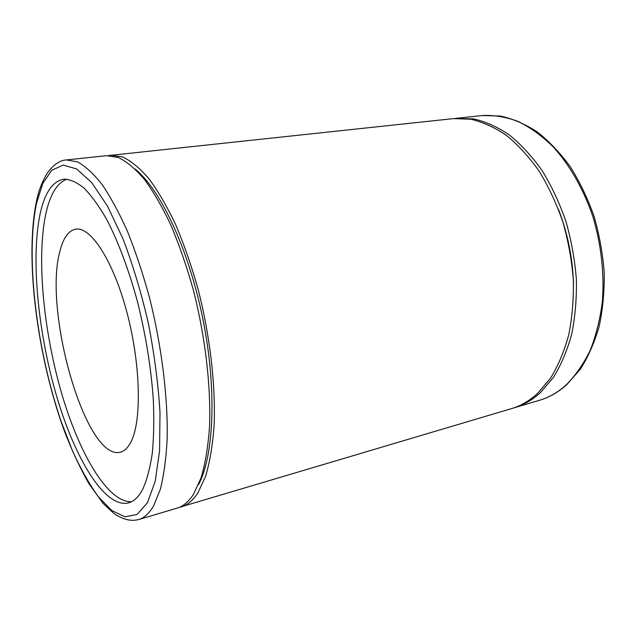 <?xml version="1.0" encoding="UTF-8"?>
<svg xmlns="http://www.w3.org/2000/svg" width="636" height="636" viewBox="0 0 636 636"><rect width="100%" height="100%" fill="white"/><g stroke="black" fill="none" stroke-linecap="round" stroke-linejoin="round"><path stroke-width="0.95" d="M135.245 169.112C160.511 189.449 189.035 249.876 202.995 319.63C216.995 389.375 213.966 456.139 198.488 484.64M558.567 209.586C567.765 233.595 572.742 258.447 573.513 284.141M142.567 489.561C138.561 496.955 133.91 501.399 128.607 502.893C104.876 508.681 74.937 458.707 56.54 395.862C38.081 332.747 30.615 258.176 40.211 213.505C44.79 192.7 52.629 181.26 63.727 179.193C69.968 179.249 76.725 182.198 83.984 188.057C91.449 195.642 99.025 206.12 106.721 219.492C118.169 241.449 128.877 269.926 137.543 301.981C145.795 335.228 151.058 367.775 153.324 399.631C154.174 419.744 153.801 437.846 152.211 453.937C149.977 468.573 146.757 480.442 142.567 489.561M131.573 501.709C107.365 502.702 78.419 452.252 60.81 390.488C43.169 328.47 36.403 256.308 46.078 212.734C50.316 194.075 57.264 182.882 66.915 179.145M66.526 159.938L106.458 155.677L118.161 157.41C126.54 161.441 135.253 168.715 144.3 179.241C153.403 191.619 162.267 206.915 170.893 225.136C179.209 244.812 186.65 266.301 193.225 289.603C205.444 337.112 211.239 387.753 209.443 428.163C207.964 447.418 205.182 463.954 201.103 477.755L193.575 494.116C188.717 501.669 183.224 506.343 177.11 508.124L138.608 519.58C144.245 517.942 149.253 513.347 153.634 505.803L160.32 489.386C163.85 475.458 166.131 458.707 167.157 439.142C168.071 398.049 161.743 346.294 149.492 297.616C142.933 273.742 135.611 251.705 127.526 231.52C119.163 212.814 110.656 197.096 101.983 184.368C93.405 173.533 85.192 166.02 77.369 161.822L66.526 159.938C60.221 160.121 53.965 164.287 47.764 172.428C42.151 181.451 38.351 191.293 36.363 201.954C24.605 259.345 37.341 356.049 63.735 429.332C71.534 449.763 79.961 467.945 89.024 483.877L103.135 503.426L114.138 513.681C124.386 520.28 131.342 521.266 138.608 519.58M60.15 250.385C42.692 309.7 85.781 461.657 120.443 452.164C124.72 451.059 128.377 447.331 131.406 440.979C141.947 419.418 140.492 362.727 126.683 311.473C112.954 260.124 90.606 226.44 75.74 229.159C68.672 230.502 63.473 237.586 60.15 250.385M454.963 118.471L473.725 118.892C485.642 121.635 497.543 127.001 509.42 134.999C521.075 144.483 531.958 156.329 542.063 170.528C551.499 185.919 559.442 202.828 565.889 221.28C571.311 240.273 574.801 259.56 576.359 279.132C576.757 298.467 575.206 316.792 571.724 334.091C567.201 350.484 561.127 364.873 553.503 377.283L540.473 392.571C532.412 399.941 523.738 404.997 514.445 407.74L513.029 408.145M108.645 155.55L453.5 118.614L470.751 119.21C482.652 121.969 494.538 127.351 506.399 135.365C518.046 144.873 528.913 156.742 539.01 170.981C548.439 186.396 556.381 203.353 562.836 221.837C568.266 240.877 571.764 260.196 573.33 279.808C573.744 299.182 572.209 317.531 568.743 334.87C564.235 351.279 558.185 365.692 550.577 378.118L537.587 393.414C529.542 400.791 520.884 405.84 511.614 408.582L179.161 507.401M110.799 155.208L122.589 156.925C131.032 160.94 139.793 168.19 148.896 178.684C158.038 191.023 166.934 206.279 175.592 224.444C183.931 244.065 191.38 265.49 197.963 288.728C210.174 336.118 215.914 386.64 214.03 426.971C212.496 446.202 209.665 462.706 205.531 476.491L197.915 492.844C192.994 500.405 187.453 505.079 181.292 506.884M565.992 385.106C575.31 375.789 583.371 364.245 590.16 350.46C596.051 335.546 600.138 319.105 602.419 301.154C604.446 273.52 601.147 244.16 592.8 216.343C583.458 189.051 569.737 165.129 553.32 146.94C541.991 135.913 530.249 127.415 518.086 121.428C505.906 116.929 494.013 114.965 482.398 115.529L500.429 116.046C512.791 118.741 525.034 124.02 537.166 131.883C549.019 141.184 560.03 152.767 570.19 166.64C579.65 181.65 587.585 198.146 593.984 216.129C599.343 234.652 602.745 253.478 604.2 272.598C604.478 291.503 602.801 309.47 599.152 326.491C594.461 342.645 588.173 356.907 580.286 369.285L566.779 384.669C558.352 392.181 549.258 397.389 539.479 400.29C548.932 397.5 557.764 392.436 565.992 385.106M147.449 502.718L155.2 481.301L159.58 450.757L160.002 412.518C158.237 383.89 154.349 354.125 148.347 323.223C141.248 292.711 132.797 264.584 122.994 238.834L107.532 206.191L91.735 182.619L76.646 168.938L63.099 165.074L51.675 170.321L42.747 183.55L36.483 203.448C25.241 257.93 36.721 350.38 61.382 422.169L72.639 451.234C80.78 468.994 89.31 484.131 98.254 496.629L111.729 510.493L124.91 516.806L137.074 514.468L147.449 502.718M482.398 115.529L456.433 118.296M539.479 400.29L514.445 407.74"/></g></svg>

